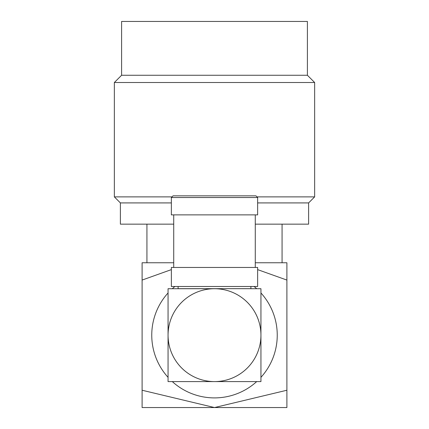 <?xml version="1.0" encoding="UTF-8"?>
<svg xmlns="http://www.w3.org/2000/svg" width="429" height="429" viewBox="0 0 429 429"><rect width="100%" height="100%" fill="white"/><g stroke="black" fill="none" stroke-linecap="round" stroke-linejoin="round"><path stroke-width="0.64" d="M307.405 75.263L314.645 82.502L114.355 82.502L121.595 75.263L121.595 21.45L307.405 21.45L307.405 75.263L121.595 75.263M173.724 224.153L120.388 224.153L120.388 202.917L114.355 196.884L114.355 82.502M255.276 224.153L308.612 224.153L308.612 202.917L314.645 196.884L314.645 82.502M168.061 292.964A62.741 62.741 0 0 0 168.061 377.348M172.308 381.596A62.741 62.741 0 0 0 256.692 381.596M260.939 377.348A62.741 62.741 0 0 0 260.939 292.964M146.933 262.762L146.933 224.153M282.067 262.762L282.067 224.153M257.636 269.621L286.894 280.073L286.894 390.24L214.5 407.55L142.106 390.24L142.106 280.073L171.364 269.616M142.106 390.24L142.106 407.55L286.894 407.55L286.894 390.24M173.724 262.762L142.106 262.762L142.106 280.073M286.894 280.073L286.894 262.762L255.276 262.762M114.355 196.884L172.002 196.884M256.998 196.884L314.645 196.884M308.612 202.917L257.636 202.917M171.364 202.917L120.388 202.917M256.692 288.717A62.741 62.741 0 0 0 254.107 286.497M174.893 286.497A62.741 62.741 0 0 0 172.308 288.717M255.276 267.455L255.276 214.881M173.724 267.455L173.724 214.881M257.636 197.528L171.364 197.528L171.364 214.881L257.636 214.881L257.636 197.528L255.952 195.844L173.048 195.844L171.364 197.528M171.364 267.455L257.636 267.455L257.636 286.497L171.364 286.497L171.364 267.455M178.105 286.497L178.105 288.669L250.895 288.669L250.895 286.497M214.5 288.717A46.439 46.439 0 0 0 168.061 335.156A46.439 46.439 0 0 0 214.5 381.596L260.939 381.596L260.939 335.156A46.439 46.439 0 0 0 214.5 288.717L168.061 288.717L168.061 381.596L214.5 381.596A46.439 46.439 0 0 0 260.939 335.156L260.939 288.717L223.665 288.669"/></g></svg>
